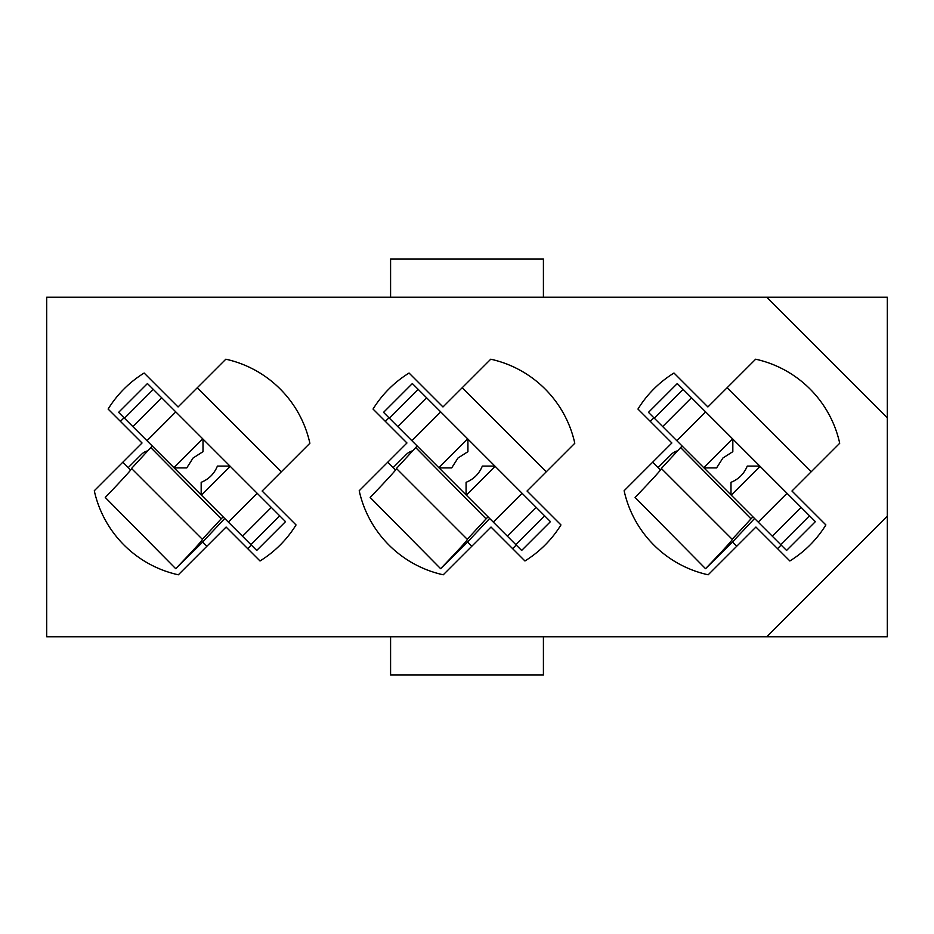 <?xml version="1.0" encoding="UTF-8"?>
<svg xmlns="http://www.w3.org/2000/svg" width="934" height="934" viewBox="0 0 934 934"><rect width="100%" height="100%" fill="white"/><g stroke="black" fill="none" stroke-linecap="round" stroke-linejoin="round"><path stroke-width="1.4" d="M390.587 297.187L390.587 258.975L543.413 258.975L543.413 297.187M766.732 636.813L887.3 636.813L887.3 297.187L46.7 297.187L46.7 636.813L766.732 636.813L887.3 516.245M736.716 546.25L732.478 542.012M660.49 470.024L652.668 462.202M727.119 387.75L811.167 471.798M471.798 546.25L467.56 542.012M395.584 470.024L387.75 462.202M462.202 387.75L546.25 471.798M206.881 546.25L202.655 542.012M130.667 470.024L122.833 462.202M197.284 387.75L281.332 471.798M789.849 560.96A110.387 110.387 0 0 0 825.878 524.931L791.962 491.015L839.713 443.253A110.387 110.387 0 0 0 755.664 359.205L707.902 406.955L673.986 373.04A110.387 110.387 0 0 0 637.957 409.069L671.873 442.985L624.122 490.747A110.387 110.387 0 0 0 708.17 574.795L755.933 527.045L789.849 560.96M524.931 560.96A110.387 110.387 0 0 0 560.96 524.931L527.045 491.015L574.795 443.253A110.387 110.387 0 0 0 490.747 359.205L442.985 406.955L409.069 373.04A110.387 110.387 0 0 0 373.04 409.069L406.955 442.985L359.205 490.747A110.387 110.387 0 0 0 443.253 574.795L491.015 527.045L524.931 560.96M260.014 560.96A110.387 110.387 0 0 0 296.043 524.931L262.127 491.015L309.878 443.253A110.387 110.387 0 0 0 225.83 359.205L178.067 406.955L144.151 373.04A110.387 110.387 0 0 0 108.122 409.069L142.038 442.985L94.287 490.747A110.387 110.387 0 0 0 178.336 574.795L226.098 527.045L260.014 560.96M887.3 417.755L766.732 297.187M390.587 636.813L390.587 675.025L543.413 675.025L543.413 636.813M193.081 457.999L186.753 467.922L174.179 467.922L256.722 550.453L285.535 521.639L203.005 439.097L203.005 451.671L193.081 457.999M124.035 417.767L120.428 421.374M147.63 450.853A13.59 13.59 0 0 0 141.443 454.391L128.238 467.595M124.467 418.21L153.293 389.385L147.444 383.547L118.63 412.361L174.179 467.922M153.293 389.385L203.005 439.097M251.316 545.047L247.708 548.655M201.172 494.903L201.172 482.329C208.854 479.177 214.271 473.76 217.412 466.078L229.986 466.078M146.977 440.72L175.802 411.894M228.363 522.106L257.189 493.28M152.254 445.985L131.554 468.448C132.663 468.296 123.895 477.974 105.262 497.46L175.72 568.689C194.494 549.075 203.39 539.268 202.421 539.28L202.526 539.28M223.098 516.829L221.183 518.86L150.783 447.573M224.744 518.487L201.37 543.354L175.72 568.689M221.183 518.86L202.339 539.28L131.496 468.448M457.999 457.999L451.671 467.922L439.097 467.922L521.639 550.453L550.453 521.639L467.922 439.097L467.922 451.671L457.999 457.999M388.953 417.767L385.345 421.374M412.548 450.853A13.59 13.59 0 0 0 406.36 454.391L393.156 467.595M389.385 418.21L418.21 389.385L412.361 383.547L383.547 412.361L439.097 467.922M418.21 389.385L467.922 439.097M516.233 545.047L512.626 548.655M466.078 494.903L466.078 482.329C473.772 479.177 479.189 473.76 482.329 466.078L494.903 466.078M411.894 440.72L440.72 411.894M493.28 522.106L522.106 493.28M417.171 445.985L396.471 468.448C397.58 468.296 388.813 477.974 370.179 497.46L440.638 568.689C459.4 549.075 468.308 539.268 467.339 539.28L467.444 539.28M488.015 516.829L486.1 518.86L415.7 447.573M489.661 518.487L466.288 543.354L440.638 568.689M486.1 518.86L467.257 539.28L396.401 468.448M722.916 457.999L716.588 467.922L704.014 467.922L786.556 550.453L815.37 521.639L732.828 439.097L732.828 451.671L722.916 457.999M653.87 417.767L650.262 421.374M677.465 450.853A13.59 13.59 0 0 0 671.277 454.391L658.073 467.595M654.302 418.21L683.128 389.385L677.278 383.547L648.465 412.361L704.014 467.922M683.128 389.385L732.828 439.097M781.151 545.047L777.543 548.655M730.995 494.903L730.995 482.329C738.689 479.177 744.106 473.76 747.247 466.078L759.821 466.078M676.811 440.72L705.637 411.894M758.198 522.106L787.023 493.28M682.089 445.985L661.389 468.448C662.498 468.296 653.73 477.974 635.097 497.46L705.555 568.689C724.317 549.075 733.225 539.268 732.256 539.28L732.361 539.28M752.932 516.829L751.018 518.86L680.617 447.573M754.579 518.487L731.205 543.354L705.555 568.689M751.018 518.86L732.174 539.28L661.319 468.448M201.417 495.148L230.231 466.335M173.934 467.665L202.748 438.852M132.85 426.581L161.664 397.756M250.872 544.615L279.698 515.79M242.501 536.244L271.327 507.419M466.335 495.148L495.148 466.335M438.852 467.665L467.665 438.852M397.756 426.581L426.581 397.756M515.79 544.615L544.615 515.79M507.419 536.244L536.244 507.419M731.252 495.148L760.066 466.335M703.769 467.665L732.583 438.852M662.673 426.581L691.499 397.756M780.707 544.615L809.533 515.79M772.336 536.244L801.15 507.419"/></g></svg>
